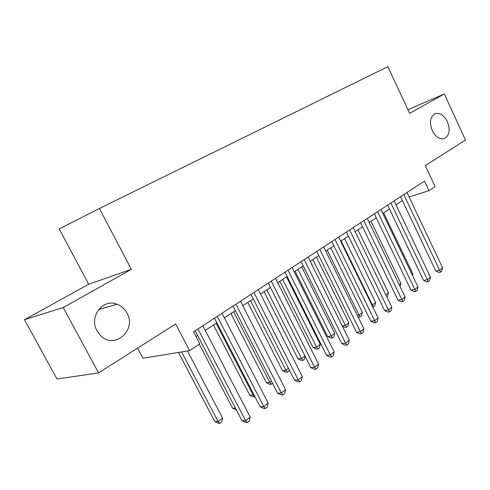 <?xml version="1.0" encoding="UTF-8"?>
<svg xmlns="http://www.w3.org/2000/svg" width="490" height="490" viewBox="0 0 490 490"><rect width="100%" height="100%" fill="white"/><g stroke="black" fill="none" stroke-linecap="round" stroke-linejoin="round"><path stroke-width="0.73" d="M126.898 312.981C137.286 330.352 113.778 350.448 100.052 335.013L97.026 330.824C88.672 316.669 103.029 298.214 117.055 304.235C121.324 305.87 124.607 308.786 126.898 312.981M447.382 121.618C450.469 129.972 449.452 135.638 444.326 138.603C439.671 139.65 435.659 136.992 432.278 130.64C429.228 122.476 430.128 116.841 434.973 113.735C439.769 112.431 443.909 115.058 447.382 121.618M137.567 348.157L142.921 358.233L189.581 350.638L199.798 343.809L193.568 331.834L424.469 181.092L428.971 190.69L435.096 186.598L425.271 165.589L465.5 140.06L444.326 93.958L407.931 109.687M24.5 319.725L56.987 378.997L98.557 372.915L63.222 307.518L131.369 269.329L99.403 208.501L59.168 228.946L88.696 284.249L24.5 319.725L63.222 307.518M99.403 208.501L387.86 66.652L409.652 113.386L444.326 93.958M189.581 350.638L175.653 323.988L98.557 372.915M409.095 196.992L428.971 190.69M196.006 336.52L197.629 335.448M205.267 330.419L216.837 322.794M224.371 317.832L235.359 310.593M242.783 305.705L253.226 298.82M260.545 294L270.468 287.465M277.689 282.706L287.128 276.489M294.245 271.797L303.224 265.88M310.25 261.256L318.794 255.627M325.721 251.064L333.855 245.704M340.691 241.203L348.433 236.1M355.183 231.654L362.557 226.797M369.215 222.411L376.24 217.781M382.812 213.45L389.507 209.04M396 204.765L402.376 200.563M131.369 269.329L88.696 284.249M400.551 196.711L435.794 271.007L439.622 270.192L403.809 194.585M442.617 267.865L441.711 271.227L440.516 272.158L439.622 270.192L442.617 267.865L406.976 192.515M440.516 272.158L438.985 272.483L435.794 271.007M412.2 274.841L412.997 274.235L383.652 212.899M412.997 274.235L412.611 275.705M387.645 205.132L423.58 280.445L427.402 279.661L390.885 203.019M430.496 277.267L429.583 280.672L428.352 281.634L427.402 279.661L430.496 277.267L394.156 200.882M428.352 281.634L426.821 281.94L423.58 280.445M374.342 213.818L410.994 290.172L414.816 289.425L377.563 211.717M418.001 286.956L417.088 290.405L415.814 291.397L414.816 289.425L418.001 286.956L380.932 209.518M415.814 291.397L414.283 291.691L410.994 290.172M360.615 222.779L398.015 300.199L401.831 299.494L363.819 220.69M405.114 296.952L404.195 300.444L402.884 301.466L401.831 299.494L405.114 296.952L367.292 218.418M402.884 301.466L401.359 301.742L398.015 300.199M346.454 232.027L384.632 310.544L388.435 309.882L349.627 229.951M391.822 307.255L390.904 310.795L389.55 311.848L388.435 309.882L391.822 307.255L353.216 227.605M389.55 311.848L388.025 312.112L384.632 310.544M399.197 284.666L400.906 283.373L370.997 221.235M400.906 283.373L400.085 286.509M385.783 294.796L388.448 292.781L357.97 229.816M388.448 292.781L387.596 296.095L386.733 296.75M341.126 240.915L372.357 304.939L375.628 302.471L344.543 238.661M371.837 305.037L372.357 304.939L373.46 306.814L372.768 306.942M375.628 302.471L374.764 305.827L373.46 306.814M327.185 250.102L359.041 315.003L362.41 312.455L330.707 247.775M357.277 315.309L359.041 315.003L360.205 316.877L358.796 317.116L357.982 316.736M362.41 312.455L361.547 315.854L360.205 316.877M331.828 241.57L370.814 321.226L374.611 320.607L334.976 239.518M378.109 317.894L377.184 321.483L375.787 322.567L374.611 320.607L378.109 317.894L338.688 237.093M375.787 322.567L374.268 322.812L370.814 321.226M312.81 259.571L345.321 325.372L348.788 322.751L316.442 257.177M342.21 325.875L345.321 325.372L346.54 327.24L345.138 327.467L342.369 326.193M348.788 322.751L347.925 326.193L346.54 327.24M316.724 251.431L356.549 332.251L360.328 331.681L319.841 249.398M363.941 328.876L363.017 332.514L361.571 333.641L360.328 331.681L363.941 328.876L323.67 246.899M361.571 333.641L360.058 333.862L356.549 332.251M295.127 271.221L327.681 336.593L331.16 336.067L334.744 333.359L301.724 266.872M297.975 269.347L331.16 336.067L332.447 337.935L331.05 338.137L327.681 336.593M334.744 333.359L333.874 336.851L332.447 337.935M301.111 261.623L341.812 343.637L345.573 343.123L304.192 259.614M349.309 340.225L348.378 343.913L346.889 345.076L345.573 343.123L349.309 340.225L308.155 257.029M346.889 345.076L345.377 345.279L341.812 343.637M279.845 281.285L313.092 347.582L316.552 347.104L320.246 344.311L286.534 276.881M282.657 279.435L316.552 347.104L317.9 348.966L316.516 349.149L313.092 347.582M320.246 344.311L319.376 347.845L317.9 348.966M284.966 272.164L326.573 355.409L330.321 354.95L288.004 270.18M334.18 351.955L333.249 355.697L331.705 356.898L330.321 354.95L334.18 351.955L292.107 267.503M331.705 356.898L330.205 357.075L326.573 355.409M264.073 291.679L298.03 358.925L301.473 358.502L304.927 355.887M266.842 289.853L301.473 358.502L302.887 360.358L301.515 360.524L298.03 358.925M305.123 356.279L304.413 359.201L302.887 360.358M268.257 283.073L310.819 367.586L314.537 367.188L271.258 281.113M318.537 364.088L317.6 367.886L316.001 369.123L314.537 367.188L318.537 364.088L275.496 278.345M316.001 369.123L314.513 369.282L310.819 367.586M247.775 302.416L282.479 370.642L285.891 370.275L288.488 368.309M250.5 300.621L285.891 370.275L287.385 372.118L286.019 372.259L282.479 370.642M289.235 369.785L288.959 370.924L287.385 372.118M250.96 294.361L294.514 380.191L298.208 379.854L253.906 292.438M302.342 376.645L301.405 380.497L299.751 381.784L298.208 379.854L302.342 376.645L258.304 289.572M299.751 381.784L298.275 381.912L294.514 380.191M230.925 313.514L266.407 382.745L269.788 382.439L271.46 381.177M233.601 311.75L269.788 382.439L271.362 384.276L270.008 384.393L266.407 382.745M272.575 383.352L271.362 384.276M233.044 306.06L277.628 393.237L281.291 392.968L235.929 304.174M285.578 389.648L284.635 393.556L282.926 394.885L281.291 392.968L285.578 389.648L240.486 301.203M282.926 394.885L281.456 394.989L277.628 393.237M213.499 324.993L249.79 395.265L253.134 395.02L253.82 394.505M216.121 323.265L253.134 395.02L254.794 396.845L253.453 396.937L249.79 395.265M214.467 318.188L260.135 406.755L263.761 406.565L217.291 316.344M268.202 403.117L267.258 407.086L265.488 408.464L263.761 406.565L268.202 403.117L222.019 313.257M265.488 408.464L264.036 408.538L260.135 406.755M199.265 344.17L232.603 408.213L235.39 408.066M236.352 409.91L232.603 408.213M195.192 330.768L241.999 420.769L245.582 420.659L197.954 328.968M250.188 417.088L249.245 421.112L247.407 422.545L245.582 420.659L250.188 417.088L202.854 325.764M247.407 422.545L245.974 422.582L241.999 420.769M178.501 352.439L214.81 421.614L218.075 421.51L222.589 418.099L187.474 350.981M181.594 351.936L218.075 421.51L219.912 423.311L218.601 423.348L214.81 421.614M222.589 418.099L221.713 421.939L219.912 423.311M117.055 304.235L98.674 309.496"/></g></svg>
